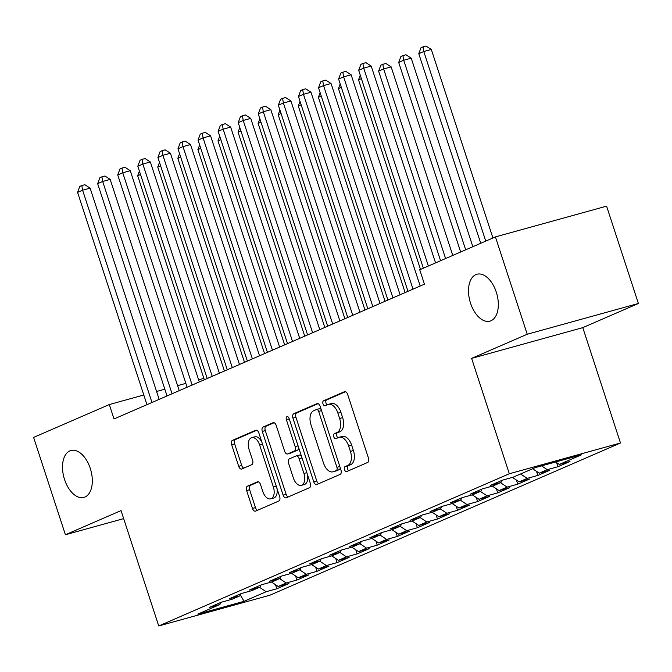 <?xml version="1.0" encoding="UTF-8"?>
<svg xmlns="http://www.w3.org/2000/svg" width="672" height="672" viewBox="0 0 672 672"><rect width="100%" height="100%" fill="white"/><g stroke="black" fill="none" stroke-linecap="round" stroke-linejoin="round"><path stroke-width="1.01" d="M344.509 469.678A2.612 1.495 -105.5 0 0 346.584 471.593A2.612 1.495 -105.5 0 0 346.702 471.559L367.643 462.462A3.73 2.134 -105.5 0 0 368.449 458.069L347.634 394.38A3.73 2.134 -105.5 0 0 344.669 391.633A3.73 2.134 -105.5 0 0 344.509 391.692L323.568 400.789A2.612 1.495 -105.5 0 0 322.997 403.864A2.612 1.495 -105.5 0 0 325.072 405.779A2.612 1.495 -105.5 0 0 325.189 405.737L327.894 404.561A11.936 6.829 -105.5 0 1 328.415 404.376A11.936 6.829 -105.5 0 1 337.907 413.146L339.637 418.454A11.936 6.829 -105.5 0 1 337.033 432.516L334.32 433.692A2.612 1.495 -105.5 0 0 333.749 436.766A2.612 1.495 -105.5 0 0 335.832 438.69A2.612 1.495 -105.5 0 0 335.941 438.648L338.654 437.472A11.936 6.829 -105.5 0 1 339.167 437.287A11.936 6.829 -105.5 0 1 348.659 446.057L350.398 451.366A11.936 6.829 -105.5 0 1 347.785 465.427L345.08 466.603A2.612 1.495 -105.5 0 0 344.509 469.678M339.167 437.287L342.174 436.456A11.936 6.829 -105.5 0 1 351.666 445.225L353.396 450.534A11.936 6.829 -105.5 0 1 350.792 464.596L348.079 465.772A2.612 1.495 -105.5 0 0 347.516 468.846A2.612 1.495 -105.5 0 0 348.802 470.644M345.568 391.709L326.567 399.958A2.612 1.495 -105.5 0 0 326.004 403.032A2.612 1.495 -105.5 0 0 327.289 404.83M328.415 404.376L331.414 403.544A11.936 6.829 -105.5 0 1 340.906 412.314L342.644 417.623A11.936 6.829 -105.5 0 1 340.04 431.684L337.327 432.86A2.612 1.495 -105.5 0 0 336.756 435.935A2.612 1.495 -105.5 0 0 338.05 437.732M90.266 468.384A24.326 13.919 -105.5 0 0 70.93 450.517A24.326 13.919 -105.5 0 0 64.562 479.548A24.326 13.919 -105.5 0 0 83.899 497.406A24.326 13.919 -105.5 0 0 90.266 468.384M496.272 292.11A24.326 13.919 -105.5 0 0 476.935 274.243A24.326 13.919 -105.5 0 0 470.568 303.274A24.326 13.919 -105.5 0 0 489.905 321.14A24.326 13.919 -105.5 0 0 496.272 292.11M247.439 486.167A3.73 2.134 -105.5 0 0 246.624 490.56L252.462 508.427A3.73 2.134 -105.5 0 0 255.427 511.165A3.73 2.134 -105.5 0 0 255.595 511.115L278.846 501.018A3.73 2.134 -105.5 0 0 279.661 496.616L258.846 432.928A3.73 2.134 -105.5 0 0 255.881 430.189A3.73 2.134 -105.5 0 0 255.721 430.24L232.462 440.345A3.73 2.134 -105.5 0 0 231.647 444.738L238.703 466.318A3.73 2.134 -105.5 0 0 241.668 469.056A3.73 2.134 -105.5 0 0 241.828 469.006L251.782 464.68A3.73 2.134 -105.5 0 0 252.596 460.286L249.102 449.585A9.979 5.712 -105.5 0 1 251.706 437.674A9.979 5.712 -105.5 0 1 259.644 445.007L273.344 486.94A9.979 5.712 -105.5 0 1 270.74 498.842A9.979 5.712 -105.5 0 1 262.802 491.518L260.518 484.529A3.73 2.134 -105.5 0 0 257.552 481.79A3.73 2.134 -105.5 0 0 257.393 481.841L247.439 486.167L250.446 485.335A3.73 2.134 -105.5 0 0 249.631 489.728L255.469 507.595A3.73 2.134 -105.5 0 0 257.536 510.266M114.013 418.967L424.435 284.189L419.723 269.774L495.424 236.905L527.234 334.244L471.618 358.386L509.317 473.752L158.735 625.96L121.036 510.602L65.411 534.752L33.6 437.413L109.301 404.552L114.013 418.967M313.757 481.816A3.73 2.134 -105.5 0 0 316.722 484.554A3.73 2.134 -105.5 0 0 316.89 484.495L340.141 474.398A3.73 2.134 -105.5 0 0 340.956 470.005L320.141 406.316A3.73 2.134 -105.5 0 0 317.176 403.57A3.73 2.134 -105.5 0 0 317.016 403.628L293.756 413.725A3.73 2.134 -105.5 0 0 292.942 418.118L313.757 481.816L316.764 480.984A3.73 2.134 -105.5 0 0 318.83 483.655M309.498 487.704L286.238 497.809A3.73 2.134 -105.5 0 1 286.079 497.86A3.73 2.134 -105.5 0 1 283.114 495.121L262.298 431.432A3.73 2.134 -105.5 0 1 263.105 427.031L273.059 422.713A3.73 2.134 -105.5 0 1 273.227 422.654A3.73 2.134 -105.5 0 1 276.192 425.393L284.634 451.231A3.73 2.134 -105.5 0 0 287.599 453.97A3.73 2.134 -105.5 0 0 287.759 453.911L294.361 451.046A3.73 2.134 -105.5 0 0 295.176 446.653L286.39 419.756A2.612 1.495 -105.5 0 1 287.07 416.64A2.612 1.495 -105.5 0 1 289.145 418.555L310.313 483.311A3.73 2.134 -105.5 0 1 309.498 487.704M509.317 473.752L620.483 442.999L269.9 595.207L158.735 625.96M556.609 462.638L557.945 466.721L569.99 461.488L559.322 464.436L581.414 454.852L535.147 467.653L513.055 477.238L502.387 480.186L490.342 485.419L501.01 482.471L492.979 485.957L482.311 488.905L470.266 494.138L480.925 491.19L472.895 494.676L462.235 497.624L450.181 502.858L460.849 499.909L452.819 503.395L442.151 506.344L430.105 511.577L440.773 508.62L432.743 512.106L422.075 515.063L410.029 520.288L420.689 517.339L412.658 520.825L401.99 523.782L389.945 529.007L400.613 526.058L392.582 529.544L381.914 532.493L369.869 537.726L380.537 534.778L372.498 538.264L361.838 541.212L349.784 546.445L360.452 543.497L352.422 546.983L341.754 549.931L329.708 555.164L340.376 552.216L332.346 555.702L321.678 558.65L309.632 563.884L320.292 560.927L312.262 564.413L301.602 567.37L289.548 572.594L300.216 569.646L292.186 573.132L281.518 576.089L269.472 581.314L280.14 578.365L272.11 581.851L261.442 584.8L249.396 590.033L260.056 587.084L252.025 590.57L241.357 593.519L229.312 598.752L239.98 595.804L231.949 599.29L221.281 602.238L209.236 607.471L219.904 604.514L220.744 602.473M557.945 466.721L547.277 469.669L539.246 473.155L532.602 468.754M536.533 471.358L537.86 475.44L549.914 470.207L539.246 473.155M537.86 475.44L527.201 478.388L519.17 481.874L512.434 477.414M516.449 480.077L517.784 484.151L529.83 478.926L519.17 481.874M517.784 484.151L507.116 487.108L499.086 490.594L492.358 486.125M496.373 488.788L497.708 492.87L509.754 487.645L499.086 490.594M497.708 492.87L487.04 495.818L479.01 499.313L472.273 494.844M476.297 497.507L477.624 501.589L489.678 496.356L479.01 499.313M477.624 501.589L466.964 504.538L458.926 508.024L452.197 503.563M456.212 506.226L457.548 510.308L469.594 505.075L458.926 508.024M457.548 510.308L446.88 513.257L438.85 516.743L432.121 512.282M436.136 514.945L437.472 519.028L449.518 513.794L438.85 516.743M437.472 519.028L426.804 521.976L418.774 525.462L412.037 521.002M416.052 523.664L417.388 527.747L429.433 522.514L418.774 525.462M417.388 527.747L406.72 530.695L398.689 534.181L391.961 529.721M395.976 532.384L397.312 536.458L409.357 531.233L398.689 534.181M397.312 536.458L386.644 539.414L378.613 542.9L371.885 538.432M375.9 541.094L377.227 545.177L389.281 539.944L378.613 542.9M377.227 545.177L366.568 548.125L358.537 551.62L351.8 547.151M355.816 549.814L357.151 553.896L369.197 548.663L358.537 551.62M357.151 553.896L346.483 556.844L338.453 560.33L331.724 555.87M335.74 558.533L337.075 562.615L349.121 557.382L338.453 560.33M337.075 562.615L326.407 565.564L318.377 569.05L311.64 564.589M315.664 567.252L316.991 571.334L329.045 566.101L318.377 569.05M316.991 571.334L306.331 574.283L298.292 577.769L291.564 573.308M295.579 575.971L296.915 580.054L308.96 574.82L298.292 577.769M296.915 580.054L286.247 583.002L278.216 586.488L271.488 582.028M275.503 584.69L276.839 588.764L288.884 583.54L278.216 586.488M276.839 588.764L266.171 591.721L244.079 601.306L197.812 614.107L219.904 604.514M239.98 595.804L240.82 593.754M266.171 591.721L259.526 587.311M244.079 601.306L240.316 594.989M260.056 587.084L260.904 585.035M286.247 583.002L279.602 578.592M280.14 578.365L280.98 576.316M306.331 574.283L299.687 569.881M300.216 569.646L301.056 567.605M326.407 565.564L319.763 561.162M320.292 560.927L321.14 558.886M346.483 556.844L339.847 552.443M340.376 552.216L341.216 550.166M366.568 548.125L359.923 543.724M360.452 543.497L361.292 541.447M386.644 539.414L379.999 535.004M380.537 534.778L381.377 532.728M406.72 530.695L400.084 526.285M400.613 526.058L401.453 524.009M426.804 521.976L420.16 517.574M420.689 517.339L421.537 515.298M446.88 513.257L440.236 508.855M440.773 508.62L441.613 506.579M466.964 504.538L460.32 500.136M460.849 499.909L461.689 497.86M487.04 495.818L480.396 491.417M480.925 491.19L481.774 489.14M507.116 487.108L500.48 482.698M501.01 482.471L501.85 480.421M527.201 478.388L520.556 473.978M547.277 469.669L541.556 465.872M203.893 378.378L198.626 379.84M185.858 383.368L177.601 385.652M164.833 389.189L156.568 391.474M143.8 395.002L109.301 404.552M65.411 534.752L123.656 518.633M471.618 358.386L582.784 327.634L638.4 303.484L527.234 334.244M638.4 303.484L606.589 206.153L495.424 236.905M582.784 327.634L620.483 442.999M559.322 464.436L555.626 461.983M318.074 403.645L296.764 412.894A3.73 2.134 -105.5 0 0 295.949 417.295L316.764 480.984M336.361 470.392A2.612 1.495 -105.5 0 0 336.924 467.317L318.654 411.407A2.612 1.495 -105.5 0 0 316.579 409.483A2.612 1.495 -105.5 0 0 316.462 409.525L313.606 410.768A11.936 6.829 -105.5 0 0 311.002 424.83L323.492 463.042A11.936 6.829 -105.5 0 0 332.984 471.811A11.936 6.829 -105.5 0 0 333.497 471.626L339.36 469.56A2.612 1.495 -105.5 0 0 340.141 467.494M321.233 409.651A2.612 1.495 -105.5 0 0 319.578 408.652A2.612 1.495 -105.5 0 0 319.469 408.694L316.697 409.458M332.984 471.811L335.983 470.98A11.936 6.829 -105.5 0 0 336.504 470.795L333.497 471.626M339.36 469.56L336.504 470.795M274.126 422.722L266.112 426.199A3.73 2.134 -105.5 0 0 265.297 430.601L286.121 494.29A3.73 2.134 -105.5 0 0 288.187 496.961M290.438 453.172A3.73 2.134 -105.5 0 0 290.606 453.138A3.73 2.134 -105.5 0 0 290.766 453.079L297.368 450.215A3.73 2.134 -105.5 0 0 298.452 447.031M293.395 478.036A9.979 5.712 -105.5 0 0 301.325 485.36A9.979 5.712 -105.5 0 0 303.937 473.458L299.107 458.682A3.73 2.134 -105.5 0 0 296.142 455.944A3.73 2.134 -105.5 0 0 295.982 455.994L289.38 458.867A3.73 2.134 -105.5 0 0 288.565 463.26L293.395 478.036M301.325 485.36L304.332 484.529A9.979 5.712 -105.5 0 0 307.457 474.592M301.627 456.733A3.73 2.134 -105.5 0 0 299.149 455.112A3.73 2.134 -105.5 0 0 298.99 455.162L296.31 455.91M258.451 481.858L250.446 485.335M270.74 498.842L273.739 498.011A9.979 5.712 -105.5 0 0 276.872 488.074M261.912 442.302A9.979 5.712 -105.5 0 0 254.713 436.842L251.706 437.674M256.78 430.256L235.469 439.513A3.73 2.134 -105.5 0 0 234.654 443.906L241.71 465.486A3.73 2.134 -105.5 0 0 243.776 468.157M492.929 237.989L431.306 49.451L423.788 51.526L418.774 53.701L480.732 243.281M485.755 241.105L423.788 51.526L423.007 46.872L426.014 46.04L431.306 49.451M418.774 53.701L421 47.737L423.007 46.872M435.548 262.903L371.213 66.074L363.703 68.149L428.375 266.02M358.68 70.325L360.906 64.369L362.914 63.496L363.703 68.149L358.68 70.325L423.352 268.195M362.914 63.496L365.921 62.664L371.213 66.074M472.844 246.708L411.222 58.162L403.712 60.245L398.689 62.42L460.656 252M465.679 249.824L403.712 60.245L402.931 55.591L405.93 54.76L411.222 58.162M398.689 62.42L400.924 56.456L402.931 55.591M452.768 255.427L391.146 66.881L383.636 68.964L378.613 71.14L440.58 260.719M445.595 258.535L383.636 68.964L382.847 64.302L385.854 63.47L391.146 66.881M378.613 71.14L380.839 65.176L382.847 64.302M420.185 286.037L351.137 74.785L343.619 76.868L413.011 289.153M338.604 79.044L340.83 73.08L342.838 72.215L343.619 76.868L338.604 79.044L407.988 291.329M342.838 72.215L345.845 71.383L351.137 74.785M400.1 294.756L331.052 83.504L323.543 85.588L392.927 297.872M318.528 87.763L320.754 81.799L322.762 80.926L323.543 85.588L318.528 87.763L387.912 300.048M322.762 80.926L325.76 80.094L331.052 83.504M361.393 78.616L358.537 79.859L420.496 269.438M358.537 79.859L360.276 75.197M341.309 87.335L338.453 88.578L405.132 292.572M338.453 88.578L340.192 83.916M380.024 303.475L310.976 92.224L303.467 94.307L372.851 306.592M298.444 96.482L300.67 90.518L302.677 89.645L303.467 94.307L298.444 96.482L367.828 308.767M302.677 89.645L305.684 88.813L310.976 92.224M359.94 312.194L290.9 100.943L283.382 103.018L352.775 315.302M278.368 105.202L280.594 99.238L282.601 98.364L283.382 103.018L278.368 105.202L347.752 317.486M282.601 98.364L285.608 97.532L290.9 100.943M321.233 96.054L318.377 97.297L385.056 301.291M318.377 97.297L320.116 92.635M339.864 320.914L270.816 109.662L263.306 111.737L332.69 324.022M258.283 113.921L260.518 107.957L262.525 107.083L263.306 111.737L258.283 113.921L327.676 326.206M262.525 107.083L265.524 106.252L270.816 109.662M301.157 104.773L298.301 106.008L364.972 310.01M298.301 106.008L300.04 101.354M319.788 329.624L250.74 118.381L243.23 120.456L312.614 332.741M238.207 122.632L240.433 116.668L242.441 115.802L243.23 120.456L238.207 122.632L307.591 334.925M242.441 115.802L245.448 114.971L250.74 118.381M281.072 113.492L278.216 114.727L344.896 318.73M278.216 114.727L279.955 110.074M299.704 338.344L230.656 127.092L223.146 129.175L292.53 341.46M218.131 131.351L220.357 125.387L222.365 124.522L223.146 129.175L218.131 131.351L287.515 343.636M222.365 124.522L225.372 123.69L230.656 127.092M260.996 122.203L258.14 123.446L324.811 327.44M258.14 123.446L259.879 118.784M279.628 347.063L210.58 135.811L203.07 137.894L272.454 350.179M198.047 140.07L200.273 134.106L202.28 133.232L203.07 137.894L198.047 140.07L267.431 352.355M202.28 133.232L205.288 132.401L210.58 135.811M240.92 130.922L238.056 132.166L304.735 336.16M238.056 132.166L239.803 127.504M259.552 355.782L190.504 144.53L182.986 146.605L252.378 358.898M177.971 148.789L180.197 142.825L182.204 141.952L182.986 146.605L177.971 148.789L247.355 361.074M182.204 141.952L185.212 141.12L190.504 144.53M220.836 139.642L217.98 140.885L284.659 344.879M217.98 140.885L219.719 136.223M239.467 364.501L170.419 153.25L162.91 155.324L232.294 367.609M157.895 157.508L160.121 151.544L162.128 150.671L162.91 155.324L157.895 157.508L227.279 369.793M162.128 150.671L165.127 149.839L170.419 153.25M200.76 148.361L197.904 149.604L264.575 353.598M197.904 149.604L199.643 144.942M219.391 373.22L150.343 161.969L142.834 164.044L212.218 376.328M137.81 166.228L140.036 160.264L142.044 159.39L142.834 164.044L137.81 166.228L207.194 378.512M142.044 159.39L145.051 158.558L150.343 161.969M180.676 157.08L177.82 158.315L244.499 362.317M177.82 158.315L179.558 153.661M199.307 381.931L130.267 170.688L122.749 172.763L192.142 385.048M117.734 174.938L119.96 168.974L121.968 168.109L122.749 172.763L117.734 174.938L187.118 387.232M121.968 168.109L124.975 167.278L130.267 170.688M160.6 165.799L157.744 167.034L224.423 371.036M157.744 167.034L159.482 162.38M179.231 390.65L110.183 179.399L102.673 181.482L172.057 393.767M97.65 183.658L99.884 177.694L101.892 176.828L102.673 181.482L97.65 183.658L167.042 395.942M101.892 176.828L104.891 175.997L110.183 179.399M140.524 174.51L137.659 175.753L204.338 379.747M137.659 175.753L139.406 171.091M159.155 399.37L90.107 188.118L82.597 190.201L151.981 402.486M77.574 192.377L79.8 186.413L81.808 185.539L82.597 190.201L77.574 192.377L146.958 404.662M81.808 185.539L84.815 184.708L90.107 188.118M350.792 464.596L347.785 465.427M353.396 450.534L350.398 451.366M351.666 445.225L348.659 446.057M337.327 432.86L334.32 433.692M340.04 431.684L337.033 432.516M342.644 417.623L339.637 418.454M340.906 412.314L337.907 413.146M326.567 399.958L323.568 400.789M348.079 465.772L345.08 466.603M295.949 417.295L292.942 418.118M296.764 412.894L293.756 413.725M339.814 466.511L336.924 467.317M321.544 410.609L318.654 411.407M286.121 494.29L283.114 495.121M265.297 430.601L262.298 431.432M266.112 426.199L263.105 427.031M290.766 453.079L287.759 453.911M297.368 450.215L294.361 451.046M298.066 445.847L295.176 446.653M289.279 418.958L286.39 419.756M306.827 472.651L303.937 473.458M301.997 457.884L299.107 458.682M276.234 486.142L273.344 486.94M262.534 444.209L259.644 445.007M241.71 465.486L238.703 466.318M234.654 443.906L231.647 444.738M235.469 439.513L232.462 440.345M255.469 507.595L252.462 508.427M249.631 489.728L246.624 490.56M319.578 408.652L316.579 409.483M290.606 453.138L287.599 453.97M299.149 455.112L296.142 455.944"/></g></svg>
